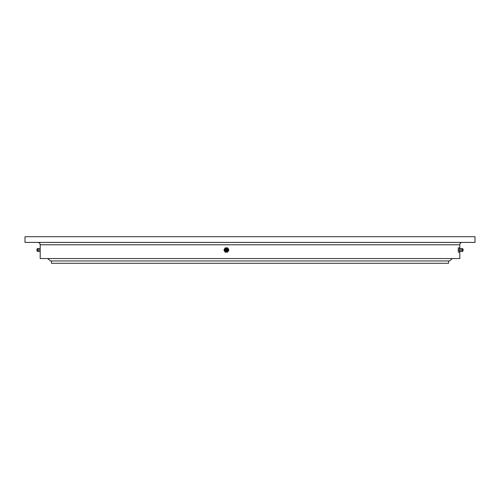 <?xml version="1.0" encoding="UTF-8"?>
<svg xmlns="http://www.w3.org/2000/svg" width="500" height="500" viewBox="0 0 500 500"><rect width="100%" height="100%" fill="white"/><g stroke="black" fill="none" stroke-linecap="round" stroke-linejoin="round"><path stroke-width="0.75" d="M51.463 260.944L51.463 263.294L448.537 263.294L448.537 260.944M459.812 247.894L459.812 244.781A2.375 2.375 0 0 1 462.181 242.406M459.812 244.781L40.188 244.781A2.375 2.375 0 0 0 37.819 242.406M40.188 244.781L40.188 258.544L459.812 258.544L459.812 252.106M475 236.706L25 236.706L25 242.406L475 242.406L475 236.706M452.331 258.544L449.487 260.944L50.512 260.944L47.669 258.544M459.844 248.394L459.806 247.862L458.35 247.862L458.212 250L458.35 252.138L459.806 252.138L459.844 251.606M460.956 248.75L460.956 251.25L459.675 251.656L459.675 248.344L460.975 248.75L462.144 248.481L462.981 249.006L463.081 249.775M459.531 247.862L459.531 252.138M463.081 250.225L462.981 250.994L462.144 251.519L462.144 248.481M462.981 250.994L462.981 249.006M463.006 250.3L462.994 249.631M459.394 250L458.212 250M227.6 252.138L228.962 250L227.731 247.862L225.15 247.862L223.925 250L225.15 252.138L227.6 252.138L228.825 250L227.6 247.862M225.525 248.581A1.656 1.644 90 0 1 227.8 250.831A1.656 1.644 90 0 1 225.525 251.419M227.4 250.756A1.519 1.506 90 0 1 225.344 251.312A1.519 1.506 90 0 1 224.794 249.244A1.519 1.506 90 0 1 226.85 248.688A1.519 1.506 90 0 1 227.4 250.756M226.863 250.5A0.994 0.988 90 0 1 225.506 250.863A0.994 0.988 90 0 1 225.144 249.5A0.994 0.988 90 0 1 226.5 249.137A0.994 0.988 90 0 1 226.863 250.5M225.794 250.369A0.425 0.425 90 0 1 225.637 249.788A0.425 0.425 90 0 1 226.219 249.631A0.425 0.425 90 0 1 226.369 250.212A0.425 0.425 90 0 1 225.794 250.369M40.188 252.106L40.188 247.894M37.85 248.487L37.85 251.513L37.019 250.994L37.019 249.006L37.856 248.481L39.044 248.75L39.025 251.25L40.156 251.606M37.85 251.513L39.044 251.25M460.956 251.25L462.144 251.519M462.981 250.425A0.712 0.712 0 0 0 462.981 249.575M227.469 250.769C225.588 251.981 224.694 251.469 224.794 249.231C226.675 248.019 227.562 248.531 227.469 250.769M36.919 249.775A0.712 0.712 0 0 0 36.919 250.225M39.025 248.75L40.156 248.394"/></g></svg>
